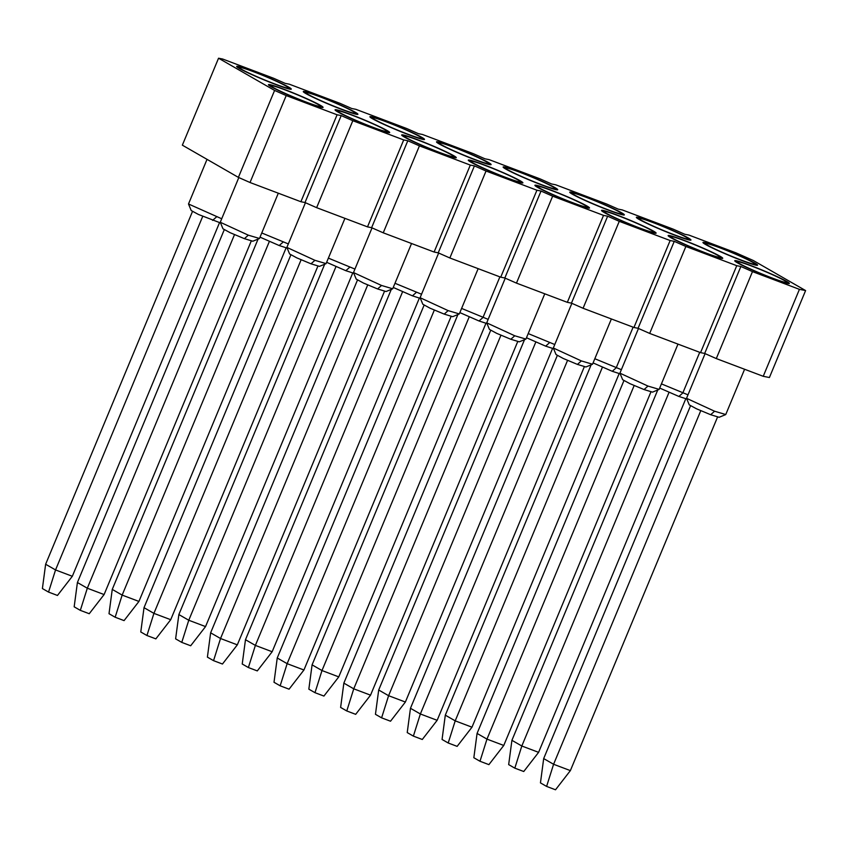 <?xml version="1.0" encoding="UTF-8"?>
<svg xmlns="http://www.w3.org/2000/svg" width="848" height="848" viewBox="0 0 848 848"><rect width="100%" height="100%" fill="white"/><g stroke="black" fill="none" stroke-linecap="round" stroke-linejoin="round"><path stroke-width="1.27" d="M805.6 290.567L769.412 377.519L763.232 376.3L716.295 358.577L704.677 353.446L700.554 352.63L649.685 333.423L638.067 328.293L633.944 327.476L583.074 308.269L571.457 303.139L567.333 302.333L516.464 283.115L504.836 277.996L500.723 277.179L449.853 257.972L438.225 252.842L434.112 252.026L383.243 232.818L371.615 227.688L367.502 226.872L316.633 207.665L305.004 202.534L300.892 201.729L250.022 182.511L238.394 177.38L182.352 145.167L218.551 58.215L274.593 90.439L286.211 95.57L337.091 114.777L341.203 115.593L352.821 120.713L403.701 139.931L407.814 140.736L419.431 145.867L470.311 165.084L474.424 165.89L486.042 171.02L536.922 190.228L541.035 191.044L552.652 196.174L603.532 215.381L607.645 216.198L619.263 221.328L670.143 240.535L674.255 241.351L685.873 246.471L736.753 265.689L740.866 266.495L752.483 271.625L799.431 289.348L805.6 290.567L753.31 260.506L735.884 252.81L688.936 235.087L684.824 234.281L673.206 229.151L622.326 209.944L618.213 209.127L606.596 203.997L555.716 184.79L551.603 183.974L539.985 178.843L489.105 159.636L484.992 158.82L473.375 153.689L422.495 134.482L418.382 133.666L406.764 128.546L355.884 109.328L351.772 108.523L340.154 103.392L289.274 84.185L285.161 83.369L273.544 78.239L222.664 59.031L218.551 58.215M786.69 281.409A29.574 1.94 22.6 0 0 756.374 267.703A29.574 1.94 22.6 0 0 734.739 260.728A29.574 1.94 22.6 0 0 761.292 273.883A29.574 1.94 22.6 0 0 789.34 283.465A29.574 1.94 22.6 0 0 786.69 281.409M288.638 87.079A29.574 1.94 -157.4 0 1 291.288 89.135A29.574 1.94 -157.4 0 1 263.24 79.553A29.574 1.94 -157.4 0 1 236.687 66.409A29.574 1.94 -157.4 0 1 258.322 73.373A29.574 1.94 -157.4 0 1 288.638 87.079M355.248 112.233A29.574 1.94 -157.4 0 1 357.898 114.289A29.574 1.94 -157.4 0 1 329.851 104.707A29.574 1.94 -157.4 0 1 303.298 91.552A29.574 1.94 -157.4 0 1 324.932 98.527A29.574 1.94 -157.4 0 1 355.248 112.233M421.859 137.376A29.574 1.94 -157.4 0 1 424.509 139.432A29.574 1.94 -157.4 0 1 396.472 129.861A29.574 1.94 -157.4 0 1 369.908 116.706A29.574 1.94 -157.4 0 1 391.543 123.681A29.574 1.94 -157.4 0 1 421.859 137.376M488.469 162.53A29.574 1.94 -157.4 0 1 491.119 164.586A29.574 1.94 -157.4 0 1 463.082 155.014A29.574 1.94 -157.4 0 1 436.519 141.86A29.574 1.94 -157.4 0 1 458.153 148.824A29.574 1.94 -157.4 0 1 488.469 162.53M555.08 187.684A29.574 1.94 -157.4 0 1 557.73 189.74A29.574 1.94 -157.4 0 1 529.693 180.158A29.574 1.94 -157.4 0 1 503.129 167.014A29.574 1.94 -157.4 0 1 524.764 173.978A29.574 1.94 -157.4 0 1 555.08 187.684M621.69 212.837A29.574 1.94 -157.4 0 1 624.34 214.894A29.574 1.94 -157.4 0 1 596.303 205.311A29.574 1.94 -157.4 0 1 569.739 192.157A29.574 1.94 -157.4 0 1 591.374 199.132A29.574 1.94 -157.4 0 1 621.69 212.837M688.3 237.981A29.574 1.94 -157.4 0 1 690.95 240.048A29.574 1.94 -157.4 0 1 662.913 230.465A29.574 1.94 -157.4 0 1 636.35 217.311A29.574 1.94 -157.4 0 1 657.984 224.285A29.574 1.94 -157.4 0 1 688.3 237.981M754.911 263.134A29.574 1.94 -157.4 0 1 757.561 265.191A29.574 1.94 -157.4 0 1 729.524 255.619A29.574 1.94 -157.4 0 1 702.96 242.464A29.574 1.94 -157.4 0 1 724.595 249.439A29.574 1.94 -157.4 0 1 754.911 263.134M320.417 105.343A29.574 1.94 -157.4 0 1 323.067 107.399A29.574 1.94 -157.4 0 1 295.019 97.827A29.574 1.94 -157.4 0 1 268.456 84.673A29.574 1.94 -157.4 0 1 290.101 91.637A29.574 1.94 -157.4 0 1 320.417 105.343M387.027 130.497A29.574 1.94 -157.4 0 1 389.677 132.553A29.574 1.94 -157.4 0 1 361.63 122.971A29.574 1.94 -157.4 0 1 335.066 109.827A29.574 1.94 -157.4 0 1 356.711 116.791A29.574 1.94 -157.4 0 1 387.027 130.497M453.638 155.65A29.574 1.94 -157.4 0 1 456.288 157.707A29.574 1.94 -157.4 0 1 428.24 148.124A29.574 1.94 -157.4 0 1 401.676 134.98A29.574 1.94 -157.4 0 1 423.322 141.945A29.574 1.94 -157.4 0 1 453.638 155.65M520.248 180.804A29.574 1.94 -157.4 0 1 522.898 182.861A29.574 1.94 -157.4 0 1 494.85 173.278A29.574 1.94 -157.4 0 1 468.287 160.124A29.574 1.94 -157.4 0 1 489.932 167.098A29.574 1.94 -157.4 0 1 520.248 180.804M586.858 205.947A29.574 1.94 -157.4 0 1 589.508 208.004A29.574 1.94 -157.4 0 1 561.461 198.432A29.574 1.94 -157.4 0 1 534.908 185.277A29.574 1.94 -157.4 0 1 556.542 192.252A29.574 1.94 -157.4 0 1 586.858 205.947M653.469 231.101A29.574 1.94 -157.4 0 1 656.119 233.158A29.574 1.94 -157.4 0 1 628.071 223.586A29.574 1.94 -157.4 0 1 601.518 210.431A29.574 1.94 -157.4 0 1 623.153 217.395A29.574 1.94 -157.4 0 1 653.469 231.101M720.079 256.255A29.574 1.94 -157.4 0 1 722.729 258.311A29.574 1.94 -157.4 0 1 694.682 248.729A29.574 1.94 -157.4 0 1 668.129 235.585A29.574 1.94 -157.4 0 1 689.763 242.549A29.574 1.94 -157.4 0 1 720.079 256.255M799.431 289.348L763.232 376.3M700.554 352.63L736.753 265.689M685.873 246.471L649.685 333.423M633.944 327.476L670.143 240.535M619.263 221.328L583.074 308.269M567.333 302.333L603.532 215.381M552.652 196.174L516.464 283.115M500.723 277.179L536.922 190.228M486.042 171.02L449.853 257.972M434.112 252.026L470.311 165.084M419.431 145.867L383.243 232.818M367.502 226.872L403.701 139.931M352.821 120.713L316.633 207.665M300.892 201.729L337.091 114.777M286.211 95.57L250.022 182.511M752.483 271.625L716.295 358.577M674.255 241.351L638.067 328.293M704.677 353.446L740.866 266.495M607.645 216.198L571.457 303.139M541.035 191.044L504.836 277.996M474.424 165.89L438.225 252.842M407.814 140.736L371.615 227.688M341.203 115.593L305.004 202.534M274.593 90.439L238.394 177.38M705.091 353.627L686.541 398.316L714.588 411.227L725.75 414.534L744.597 369.262M207.029 159.35L188.5 203.986L221.678 218.752M261.767 232.967L288.288 243.906M328.377 258.121L354.899 269.06M394.988 283.274L421.509 294.214M461.598 308.418L488.119 319.357M528.209 333.571L554.73 344.511M594.819 358.725L621.34 369.664M661.429 383.879L687.951 394.818M238.818 177.571L220.268 222.25L248.316 235.172L259.477 238.468L278.314 193.196M305.428 202.725L286.878 247.404L314.926 260.315L326.088 263.622L344.935 218.349M372.039 227.879L353.489 272.558L381.536 285.469L392.698 288.776L411.545 243.503M438.649 253.022L420.099 297.712L448.147 310.622L459.309 313.93L478.155 268.657M505.26 278.176L486.71 322.855L514.757 335.776L525.919 339.083L544.766 293.8M571.87 303.33L553.32 348.009L581.368 360.919L592.529 364.227L611.376 318.954M638.48 328.483L619.93 373.162L647.978 386.073L659.14 389.38L677.987 344.108M725.676 414.598L719.115 417.29L710.656 414.714L696.473 408.789L689.265 404.867L686.541 398.316M220.565 222.96L198.432 214.459L191.213 210.537L188.5 203.986M287.175 248.104L279.215 245.538L260.018 237.154M353.786 273.257L345.825 270.692L326.639 262.308M420.396 298.411L412.435 295.835L393.249 287.451M487.006 323.565L479.046 320.989L459.86 312.605M553.617 348.719L545.656 346.143L526.47 337.758M620.227 373.862L612.267 371.297L593.081 362.912M686.838 399.016L678.888 396.451L659.691 388.055M259.393 238.542L252.831 241.224L244.383 238.659L230.2 232.723L222.982 228.801L220.268 222.25M326.003 263.696L319.442 266.378L310.993 263.802L296.811 257.877L289.603 253.955L286.878 247.404M392.613 288.839L386.052 291.532L377.604 288.956L363.421 283.031L356.213 279.109L353.489 272.558M459.224 313.993L452.662 316.686L444.214 314.11L430.031 308.184L422.823 304.252L420.099 297.712M525.834 339.147L519.273 341.829L510.825 339.264L496.642 333.328L489.434 329.406L486.71 322.855M592.445 364.301L585.894 366.983L577.435 364.407L563.252 358.481L556.044 354.559L553.32 348.009M659.066 389.444L652.504 392.136L644.045 389.561L629.863 383.635L622.655 379.713L619.93 373.162M750.777 265.625A28.313 1.855 -157.4 0 1 788.174 282.978A28.313 1.855 -157.4 0 1 773.291 278.568A28.313 1.855 -157.4 0 1 735.894 261.216A28.313 1.855 -157.4 0 1 750.777 265.625M252.725 71.296A28.313 1.855 -157.4 0 1 290.133 88.648A28.313 1.855 -157.4 0 1 275.25 84.238A28.313 1.855 -157.4 0 1 237.853 66.886A28.313 1.855 -157.4 0 1 252.725 71.296M341.861 109.392A28.313 1.855 -157.4 0 1 304.464 92.04A28.313 1.855 -157.4 0 1 319.346 96.449A28.313 1.855 -157.4 0 1 356.743 113.802A28.313 1.855 -157.4 0 1 341.861 109.392M408.471 134.546A28.313 1.855 -157.4 0 1 371.074 117.194A28.313 1.855 -157.4 0 1 385.957 121.603A28.313 1.855 -157.4 0 1 423.353 138.955A28.313 1.855 -157.4 0 1 408.471 134.546M452.567 146.746A28.313 1.855 -157.4 0 1 489.964 164.109A28.313 1.855 -157.4 0 1 475.081 159.7A28.313 1.855 -157.4 0 1 437.685 142.347A28.313 1.855 -157.4 0 1 452.567 146.746M541.692 184.843A28.313 1.855 -157.4 0 1 504.295 167.491A28.313 1.855 -157.4 0 1 519.177 171.9A28.313 1.855 -157.4 0 1 556.574 189.252A28.313 1.855 -157.4 0 1 541.692 184.843M608.302 209.997A28.313 1.855 -157.4 0 1 570.905 192.644A28.313 1.855 -157.4 0 1 585.788 197.054A28.313 1.855 -157.4 0 1 623.185 214.406A28.313 1.855 -157.4 0 1 608.302 209.997M674.913 235.15A28.313 1.855 -157.4 0 1 637.516 217.798A28.313 1.855 -157.4 0 1 652.398 222.208A28.313 1.855 -157.4 0 1 689.795 239.56A28.313 1.855 -157.4 0 1 674.913 235.15M741.523 260.304A28.313 1.855 -157.4 0 1 704.126 242.952A28.313 1.855 -157.4 0 1 719.009 247.351A28.313 1.855 -157.4 0 1 756.405 264.714A28.313 1.855 -157.4 0 1 741.523 260.304M284.504 89.559A28.313 1.855 -157.4 0 1 321.901 106.922A28.313 1.855 -157.4 0 1 307.018 102.513A28.313 1.855 -157.4 0 1 269.622 85.16A28.313 1.855 -157.4 0 1 284.504 89.559M351.114 114.713A28.313 1.855 -157.4 0 1 388.511 132.065A28.313 1.855 -157.4 0 1 373.629 127.666A28.313 1.855 -157.4 0 1 336.232 110.304A28.313 1.855 -157.4 0 1 351.114 114.713M417.725 139.867A28.313 1.855 -157.4 0 1 455.122 157.219A28.313 1.855 -157.4 0 1 440.239 152.81A28.313 1.855 -157.4 0 1 402.842 135.457A28.313 1.855 -157.4 0 1 417.725 139.867M484.335 165.021A28.313 1.855 -157.4 0 1 521.732 182.373A28.313 1.855 -157.4 0 1 506.85 177.963A28.313 1.855 -157.4 0 1 469.453 160.611A28.313 1.855 -157.4 0 1 484.335 165.021M550.946 190.175A28.313 1.855 -157.4 0 1 588.342 207.527A28.313 1.855 -157.4 0 1 573.46 203.117A28.313 1.855 -157.4 0 1 536.063 185.765A28.313 1.855 -157.4 0 1 550.946 190.175M617.556 215.318A28.313 1.855 -157.4 0 1 654.953 232.681A28.313 1.855 -157.4 0 1 640.07 228.271A28.313 1.855 -157.4 0 1 602.674 210.908A28.313 1.855 -157.4 0 1 617.556 215.318M684.166 240.472A28.313 1.855 -157.4 0 1 721.563 257.824A28.313 1.855 -157.4 0 1 706.681 253.414A28.313 1.855 -157.4 0 1 669.284 236.062A28.313 1.855 -157.4 0 1 684.166 240.472M739.742 263.686A26.744 1.749 -157.4 0 1 737.357 261.947A26.744 1.749 -157.4 0 1 756.13 267.809A26.744 1.749 -157.4 0 1 784.326 280.518A26.744 1.749 -157.4 0 1 786.626 282.458A26.744 1.749 -157.4 0 1 766.369 275.759A26.744 1.749 -157.4 0 1 739.742 263.686M286.274 86.189A26.744 1.749 -157.4 0 1 288.574 88.128A26.744 1.749 -157.4 0 1 268.318 81.429A26.744 1.749 -157.4 0 1 241.701 69.356A26.744 1.749 -157.4 0 1 239.306 67.617A26.744 1.749 -157.4 0 1 258.078 73.479A26.744 1.749 -157.4 0 1 286.274 86.189M352.895 111.342A26.744 1.749 -157.4 0 1 355.185 113.282A26.744 1.749 -157.4 0 1 334.928 106.572A26.744 1.749 -157.4 0 1 308.312 94.499A26.744 1.749 -157.4 0 1 305.916 92.771A26.744 1.749 -157.4 0 1 324.689 98.633A26.744 1.749 -157.4 0 1 352.895 111.342M419.506 136.486A26.744 1.749 -157.4 0 1 421.806 138.436A26.744 1.749 -157.4 0 1 401.539 131.726A26.744 1.749 -157.4 0 1 374.922 119.653A26.744 1.749 -157.4 0 1 372.526 117.925A26.744 1.749 -157.4 0 1 391.299 123.787A26.744 1.749 -157.4 0 1 419.506 136.486M486.116 161.639A26.744 1.749 -157.4 0 1 488.416 163.579A26.744 1.749 -157.4 0 1 468.149 156.88A26.744 1.749 -157.4 0 1 441.532 144.807A26.744 1.749 -157.4 0 1 439.137 143.079A26.744 1.749 -157.4 0 1 457.909 148.941A26.744 1.749 -157.4 0 1 486.116 161.639M552.726 186.793A26.744 1.749 -157.4 0 1 555.027 188.733A26.744 1.749 -157.4 0 1 534.759 182.034A26.744 1.749 -157.4 0 1 508.143 169.96A26.744 1.749 -157.4 0 1 505.758 168.222A26.744 1.749 -157.4 0 1 524.52 174.084A26.744 1.749 -157.4 0 1 552.726 186.793M619.337 211.947A26.744 1.749 -157.4 0 1 621.637 213.887A26.744 1.749 -157.4 0 1 601.37 207.188A26.744 1.749 -157.4 0 1 574.753 195.114A26.744 1.749 -157.4 0 1 572.368 193.376A26.744 1.749 -157.4 0 1 591.13 199.238A26.744 1.749 -157.4 0 1 619.337 211.947M685.947 237.09A26.744 1.749 -157.4 0 1 688.247 239.041A26.744 1.749 -157.4 0 1 667.98 232.331A26.744 1.749 -157.4 0 1 641.364 220.257A26.744 1.749 -157.4 0 1 638.979 218.53A26.744 1.749 -157.4 0 1 657.741 224.391A26.744 1.749 -157.4 0 1 685.947 237.09M752.558 262.244A26.744 1.749 -157.4 0 1 754.858 264.194A26.744 1.749 -157.4 0 1 734.591 257.485A26.744 1.749 -157.4 0 1 707.974 245.411A26.744 1.749 -157.4 0 1 705.589 243.683A26.744 1.749 -157.4 0 1 724.351 249.545A26.744 1.749 -157.4 0 1 752.558 262.244M273.469 87.62A26.744 1.749 -157.4 0 1 271.084 85.892A26.744 1.749 -157.4 0 1 289.846 91.754A26.744 1.749 -157.4 0 1 318.053 104.452A26.744 1.749 -157.4 0 1 320.353 106.403A26.744 1.749 -157.4 0 1 300.086 99.693A26.744 1.749 -157.4 0 1 273.469 87.62M340.08 112.773A26.744 1.749 -157.4 0 1 337.695 111.035A26.744 1.749 -157.4 0 1 356.457 116.897A26.744 1.749 -157.4 0 1 384.663 129.606A26.744 1.749 -157.4 0 1 386.964 131.546A26.744 1.749 -157.4 0 1 366.696 124.847A26.744 1.749 -157.4 0 1 340.08 112.773M406.69 137.927A26.744 1.749 -157.4 0 1 404.305 136.189A26.744 1.749 -157.4 0 1 423.067 142.051A26.744 1.749 -157.4 0 1 451.274 154.76A26.744 1.749 -157.4 0 1 453.574 156.7A26.744 1.749 -157.4 0 1 433.307 150.001A26.744 1.749 -157.4 0 1 406.69 137.927M473.301 163.07A26.744 1.749 -157.4 0 1 470.916 161.343A26.744 1.749 -157.4 0 1 489.678 167.204A26.744 1.749 -157.4 0 1 517.884 179.903A26.744 1.749 -157.4 0 1 520.184 181.854A26.744 1.749 -157.4 0 1 499.917 175.144A26.744 1.749 -157.4 0 1 473.301 163.07M539.911 188.224A26.744 1.749 -157.4 0 1 537.526 186.496A26.744 1.749 -157.4 0 1 556.288 192.358A26.744 1.749 -157.4 0 1 584.495 205.057A26.744 1.749 -157.4 0 1 586.795 207.007A26.744 1.749 -157.4 0 1 566.528 200.298A26.744 1.749 -157.4 0 1 539.911 188.224M606.521 213.378A26.744 1.749 -157.4 0 1 604.136 211.65A26.744 1.749 -157.4 0 1 622.898 217.512A26.744 1.749 -157.4 0 1 651.105 230.211A26.744 1.749 -157.4 0 1 653.405 232.151A26.744 1.749 -157.4 0 1 633.138 225.451A26.744 1.749 -157.4 0 1 606.521 213.378M673.132 238.532A26.744 1.749 -157.4 0 1 670.747 236.793A26.744 1.749 -157.4 0 1 689.519 242.655A26.744 1.749 -157.4 0 1 717.715 255.365A26.744 1.749 -157.4 0 1 720.016 257.304A26.744 1.749 -157.4 0 1 699.748 250.605A26.744 1.749 -157.4 0 1 673.132 238.532M543.685 758.578L553.585 764.271L546.6 786.414L540.452 782.884L543.685 758.578L690.526 405.81M546.6 786.414L555.514 789.785L570.375 770.609L553.585 764.271L700.766 410.697M570.375 770.609L717.546 417.057M202.714 216.367L55.544 569.941L72.324 576.28L219.494 222.727M72.324 576.28L57.463 595.455L48.548 592.084L42.4 588.554L45.633 564.249L192.485 211.481M45.633 564.249L55.544 569.941L48.548 592.084M269.335 241.521L122.154 595.095L138.934 601.433L286.105 247.881M138.934 601.433L124.073 620.609L115.158 617.238L109.01 613.708L112.254 589.402L258.078 239.083M112.254 589.402L122.154 595.095L115.158 617.238M335.946 266.675L188.765 620.248L205.545 626.587L352.715 273.024M205.545 626.587L190.683 645.763L181.769 642.392L175.621 638.851L178.864 614.556L324.689 264.237M178.864 614.556L188.765 620.248L181.769 642.392M402.556 291.829L255.375 645.402L272.155 651.741L419.325 298.178M272.155 651.741L257.294 670.906L248.379 667.546L242.231 664.005L245.475 639.71L391.299 289.38M245.475 639.71L255.375 645.402L248.379 667.546M469.167 316.982L321.986 670.545L338.765 676.884L485.936 323.332M338.765 676.884L323.915 696.06L314.99 692.689L308.842 689.159L312.085 664.853L457.909 314.534M312.085 664.853L321.986 670.545L314.99 692.689M535.777 342.126L388.596 695.699L405.376 702.038L552.546 348.486M405.376 702.038L390.525 721.213L381.6 717.843L375.452 714.313L378.696 690.007L524.52 339.688M378.696 690.007L388.596 695.699L381.6 717.843M602.387 367.279L455.206 720.853L471.986 727.192L619.157 373.629M471.986 727.192L457.136 746.367L448.21 742.996L442.062 739.456L445.306 715.161L591.13 364.841M445.306 715.161L455.206 720.853L448.21 742.996M668.998 392.433L521.817 746.007L538.597 752.346L685.778 398.783M538.597 752.346L523.746 771.51L514.821 768.15L508.673 764.61L511.916 740.315L657.741 389.995M511.916 740.315L521.817 746.007L514.821 768.15M77.412 582.523L87.312 588.215L80.327 610.359L74.168 606.818L77.412 582.523L224.254 229.744M80.327 610.359L89.241 613.719L104.103 594.554L87.312 588.215L234.493 234.642M104.103 594.554L251.273 240.991M144.022 607.666L153.923 613.369L146.937 635.512L140.779 631.972L144.022 607.666L290.864 254.898M146.937 635.512L155.852 638.873L170.713 619.697L153.923 613.369L301.104 259.795M170.713 619.697L317.883 266.145M210.633 632.82L220.533 638.512L213.548 660.656L207.4 657.126L210.633 632.82L357.474 280.052M213.548 660.656L222.462 664.026L237.323 644.851L220.533 638.512L367.714 284.939M237.323 644.851L384.494 291.299M277.243 657.974L287.143 663.666L280.158 685.809L274.01 682.28L277.243 657.974L424.085 305.206M280.158 685.809L289.073 689.18L303.934 670.005L287.143 663.666L434.324 310.092M303.934 670.005L451.104 316.442M343.853 683.128L353.754 688.82L346.768 710.963L340.62 707.423L343.853 683.128L490.695 330.349M346.768 710.963L355.683 714.334L370.544 695.159L353.754 688.82L500.935 335.246M370.544 695.159L517.715 341.596M410.464 708.281L420.364 713.974L413.379 736.117L407.231 732.577L410.464 708.281L557.306 355.503M413.379 736.117L422.293 739.477L437.155 720.312L420.364 713.974L567.545 360.4M437.155 720.312L584.325 366.749M477.074 733.425L486.975 739.117L479.989 761.26L473.841 757.73L477.074 733.425L623.916 380.657M479.989 761.26L488.904 764.631L503.765 745.456L486.975 739.117L634.156 385.543M503.765 745.456L650.935 391.903M499.896 276.861L482.978 317.502L479.046 320.989M633.117 327.169L616.199 367.809L612.267 371.297M699.727 352.323L682.81 392.963L678.888 396.451M710.656 414.714L714.588 411.227M216.537 216.897L212.604 220.385M283.147 242.051L279.215 245.538M349.758 267.205L345.825 270.692M416.368 292.359L412.435 295.835M549.589 342.656L545.656 346.143M244.383 238.659L248.316 235.172M310.993 263.802L314.926 260.315M377.604 288.956L381.536 285.469M444.214 314.11L448.147 310.622M510.825 339.264L514.757 335.776M577.435 364.407L581.368 360.919M644.045 389.561L647.978 386.073"/></g></svg>
